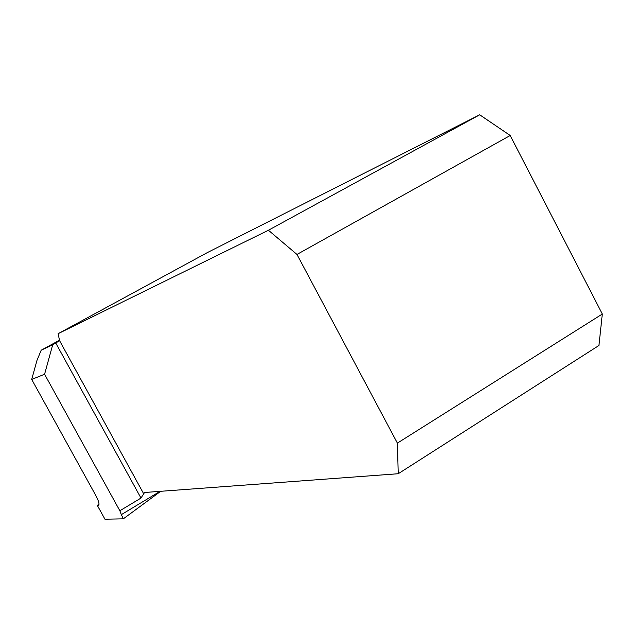 <?xml version="1.0" encoding="UTF-8"?>
<svg xmlns="http://www.w3.org/2000/svg" width="634" height="634" viewBox="0 0 634 634"><rect width="100%" height="100%" fill="white"/><g stroke="black" fill="none" stroke-linecap="round" stroke-linejoin="round"><path stroke-width="0.95" d="M160.037 491.342L121.348 514.634L119.85 510.766L44.578 374.242L31.7 379.433L95.75 495.392C98.484 500.551 99.49 503.84 98.761 505.274L97.382 505.52L104.951 519.206L123.305 518.842L160.711 491.295M121.348 514.634L123.305 518.842M99.007 503.689L97.382 505.52M59.699 340.109L41.186 350.206L36.97 360.421L31.7 379.433M58.114 333.69L207.35 252.594L479.7 114.794L268.42 230.245L58.114 333.69L59.58 340.68L52.701 344.793L41.186 350.206M44.578 374.242L52.701 344.793M119.85 510.766L140.986 498.07L144.552 492.491L398.239 473.733L397.391 443.118L602.3 314.052L598.94 345.482L398.239 473.733M268.42 230.245L296.974 254.44L510.211 135.494L602.3 314.052M296.974 254.44L397.391 443.118M510.211 135.494L479.7 114.794M98.318 505.472L98.959 504.902M58.265 341.766L57.845 341.995M140.986 498.07L55.8 343.097M59.58 340.68L143.641 493.704"/></g></svg>
